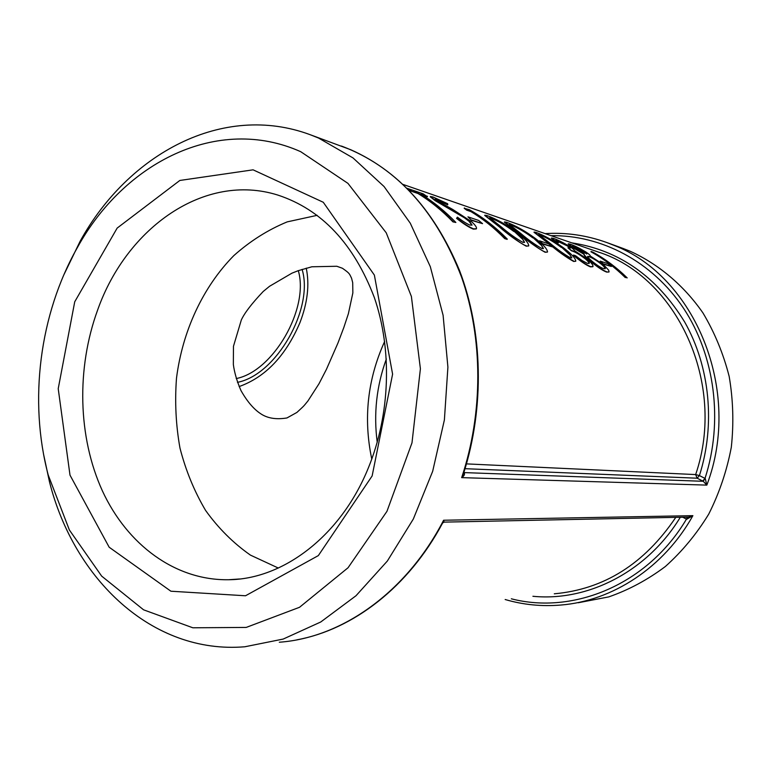 <?xml version="1.0" encoding="UTF-8"?>
<svg xmlns="http://www.w3.org/2000/svg" width="772" height="772" viewBox="0 0 772 772"><rect width="100%" height="100%" fill="white"/><g stroke="black" fill="none" stroke-linecap="round" stroke-linejoin="round"><path stroke-width="1.16" d="M403.206 184.489L597.933 251.913C676.388 276.376 727.012 383.144 695.649 474.577L699.413 475.591C715.692 424.542 709.844 366.42 684.677 322.02C656.731 276.521 619.096 250.138 571.772 242.852M702.723 481.043L705.01 478.408L699.413 475.591L697.126 478.206L703.253 481.303L705.01 478.408C723.557 421.251 714.862 355.564 683.606 308.366C652.157 261.216 601.118 234.881 551.015 235.663M341.388 146.043L342.594 146.487C394.376 166.376 433.333 207.668 459.475 270.374C482.934 331.564 484.719 407.133 463.557 473.468L461.656 477.636C464.358 475.784 465.14 474.095 464.001 472.589L703.253 481.303L706.824 485.115L705.261 478.572M466.462 463.885L695.649 474.577L697.126 478.206L465.043 468.691M63.815 274.909L80.134 241.24C128.229 153.773 222.799 102.213 310.199 134.714L318.508 138.024L353.007 157.922L384.07 186.544L410.27 223.185L430.303 266.639L443.099 315.285L447.905 367.134L444.392 419.91L432.677 471.287L413.338 519.006L387.351 561.032L355.988 595.752L320.747 621.991L283.179 639.071L244.82 646.772C152.287 654.482 73.929 579.106 49.437 481.641L43.647 454.65M622.483 248.237L630.106 251.209C658.545 264.159 683.722 285.244 702.954 312.93C714.592 332.452 723.335 353.615 729.173 376.427C733.168 399.809 733.882 423.423 731.306 447.277C726.838 470.823 719.311 493.115 708.715 514.142C696.547 534.06 682.101 551.507 665.377 566.494C647.66 579.791 628.775 589.924 608.751 596.901L578.247 602.749M687.331 517.124L686.733 519.247L692.889 515.657L688.614 517.095L444.122 522.123L443.601 520.241L442.452 523.319C408.494 587.009 353.016 629.479 296.921 639.824M686.983 517.134L686.733 519.247M627.192 277.891L625.465 277.331C614.937 266.967 603.472 258.359 591.082 251.518L592.867 252.126C605.238 258.958 616.683 267.546 627.192 277.891L625.465 277.331M591.082 251.518L590.947 251.778C603.318 258.61 614.753 267.208 625.262 277.563M611.376 266.465L603.53 264.169L600.211 261.11L607.892 263.677L611.376 266.465L603.714 263.918M600.211 261.11L603.53 264.169M608.915 272.024L606.56 272.072C602.295 270.412 596.582 266.504 589.412 260.357C585.33 256.854 583.526 254.828 584.008 254.287L573.307 247.918L568.182 244M558.446 242.533L556.458 241.858L551.517 238.017L553.35 238.345C557.452 239.725 562.827 242.389 569.466 246.336C572.689 248.459 574.349 249.887 574.445 250.62L587.231 259.074C591.497 262.847 593.398 265.346 592.944 266.591L590.619 266.63C586.353 264.892 580.669 261.032 573.567 255.049L575.536 255.706L581.924 260.473L587.309 263.339L589.219 263.387C589.547 262.683 588.351 261.119 585.63 258.697C579.627 254.152 574.966 251.44 571.637 250.553L567.951 247.841L570.276 248.092L567.516 245.66L557.278 240.565L555.888 240.333L558.281 242.813L556.294 242.128L551.401 238.239M592.819 266.736L590.406 266.861C586.141 265.134 580.467 261.283 573.374 255.3L573.567 255.049M589.055 263.542C589.239 262.769 588.032 261.245 585.446 258.948C579.454 254.403 574.793 251.691 571.463 250.813L567.951 247.841M570.112 248.237L567.362 245.93L555.985 240.536M575.7 261.264L573.644 261.457C566.001 257.201 557.432 251.016 547.908 242.919L533.992 232.275M552.279 246.828L543.102 244.106L539.599 240.825L548.612 243.846L552.279 246.828L543.295 243.836M539.599 240.825L543.102 244.106M547.416 252.077L545.128 252.27C537.013 247.783 528.096 241.366 518.379 233.009L504.367 222.143M528.637 245.969L526.186 246.162C517.732 241.53 508.594 234.949 498.76 226.428L484.7 215.407M507.079 239.368L504.705 238.606C494.292 227.923 483.031 218.92 470.939 211.605L466.732 210.167L464.184 208.286L469.376 209.704C483.04 217.405 495.672 227.209 507.3 239.108L507.079 239.368M482.539 223.648L471.634 220.387L467.948 216.845L478.669 220.435L482.539 223.648L471.837 220.097M467.948 216.845L471.634 220.387M471.866 225.221L469.067 221.323L464.368 217.752L435.09 200.604L430.245 196.783M447.818 204.532L436.875 199.311L435.244 199.031L437.753 201.077L452.788 209.482L471.885 221.921C475.465 225.289 476.971 227.576 476.401 228.763L473.535 228.84C469.125 227.045 463.538 223.465 456.792 218.09L457.391 217.164C462.351 220.966 466.51 223.61 469.878 225.086L472.049 225.028L469.279 221.033L464.58 217.453L435.263 200.286L430.39 196.513L432.909 196.947L447.654 203.731L447.644 204.841L435.35 199.263M476.256 228.946L473.313 229.12C468.893 227.325 463.316 223.755 456.58 218.38L457.391 217.164M407.191 188.339L423.21 193.849L427.321 196.696L422.284 194.969M427.485 196.368L420.894 194.11C433.41 201.762 445.068 211.21 455.866 222.461L452.952 221.882C442.153 210.621 430.506 201.154 417.98 193.502L411.244 191.195L408.243 189.401M298.31 270.654C309.398 308.414 273.288 371.39 236.222 378.56M97.629 310.026C126.705 227.586 204.686 172.05 277.843 195.075C321.615 209.482 353.788 243.643 374.343 297.567C392.388 349.89 390.265 414.439 368.398 467.803C340.915 535.807 283.343 579.261 228.724 579.733C175.003 580.65 127.119 544.453 102.377 490.847C77.827 436.933 76.351 368.35 97.629 310.026M74.73 301.784L58.218 388.683L70.001 475.147L109.17 547.223L170.901 591.217L245.515 595.772L318.344 555.599L372.133 475.957L392.601 374.14L374.372 275.093L323.265 202.264L253.091 169.83L179.828 180.465L117.161 228.087L74.73 301.784M317.186 215.33L287.223 221.873C267.923 229.824 250.118 241.076 233.81 255.628C202.833 287.049 182.491 331.149 176.499 378.155C174.713 401.807 175.871 425.121 179.982 448.107C185.753 470.534 194.283 491.301 205.574 510.408C218.331 528.212 233.289 543.112 250.437 555.116L278.335 568.047M300.713 151.688L347.96 183.379L386.232 232.806L411.389 296.448L420.402 368.775L411.987 442.848L386.946 511.353L348.056 567.748L299.536 607.284L246.21 627.424L192.846 627.79L143.582 609.822L101.663 576.115L69.383 530.007L48.221 475.06C28.545 400.716 39.584 314.291 77.229 247.851C124.041 162.458 217.656 114.565 300.713 151.688M237.458 382.343C276.279 374.912 314.079 308.617 302.093 269.36M239.117 386.579C265.443 377.141 285.698 355.863 299.893 322.754C307.565 302.894 309.678 284.685 306.233 268.135M386.347 358.99C376.533 386 373.494 413.763 377.228 442.298M371.776 459.099C363.236 418.434 367.53 379.206 384.659 341.427M336.814 266.263L342.421 268.26C349.996 273.587 349.233 273.568 351.569 278.219L352.707 282.716L352.852 292.935L348.394 313.654L343.858 327.415L337.991 342.932L326.45 369.305L319.01 383.732L307.932 400.957C303.271 406.555 305.239 404.76 296.902 412.431L286.962 417.951C277.119 419.582 268.936 418.53 262.412 414.805C254.741 410.357 247.58 402.26 240.951 390.516C236.917 381.098 234.379 372.422 233.347 364.48L233.462 346.31L241.308 320.013C244.492 313.027 251.797 303.521 263.223 291.469L269.553 286.277L291.903 273.192L298.175 270.702L311.849 266.784L336.814 266.263M455.866 222.461L452.952 221.882M417.98 193.502L418.154 193.174C430.689 200.836 442.366 210.312 453.183 221.593M418.154 193.174L411.244 191.195M407.24 188.387L411.418 190.867M507.3 239.108L504.705 238.606M470.939 211.605L471.094 211.296C483.214 218.621 494.495 227.634 504.927 238.336M471.094 211.296L466.732 210.167M466.896 209.859L464.339 207.977M526.398 245.901C519.653 243.576 507.011 232.295 498.953 226.138L484.806 215.195L487.074 215.571C496.377 218.987 506.123 224.459 516.323 231.976C524.333 238.114 528.482 242.726 528.762 245.805L526.186 246.162M522.953 242.379L524.574 242.302L522.306 238.5L514.056 231.204C506.249 225.308 498.654 220.888 491.262 217.945L489.699 217.752L501.269 226.91C508.835 233.414 516.063 238.567 522.953 242.379M524.4 242.476L522.306 238.5M522.104 238.77L514.056 231.204M513.872 231.494C506.075 225.598 498.49 221.178 491.108 218.244L491.262 217.945M491.108 218.244L489.738 217.916M545.341 252.019C538.914 249.79 526.523 238.77 518.562 232.729L504.483 221.921L506.586 222.278C515.542 225.569 525.057 230.915 535.141 238.297C543.092 244.377 547.223 248.912 547.541 251.933L545.128 252.27M541.944 248.565L543.44 248.497L541.133 244.724L532.969 237.564C525.259 231.774 517.838 227.45 510.717 224.604L509.259 224.42L520.782 233.462C528.251 239.841 535.305 244.878 541.944 248.565M543.266 248.661L541.133 244.724M540.931 244.985L532.969 237.564M532.786 237.834C525.085 232.054 517.674 227.74 510.562 224.903L510.717 224.604M510.562 224.903L509.308 224.604M573.847 261.216C566.175 256.922 557.587 250.736 548.091 242.649L534.108 232.063L535.98 232.382C544.443 235.499 553.601 240.642 563.483 247.822C571.338 253.795 575.449 258.234 575.806 261.139L573.644 261.457M570.527 257.877L571.859 257.819L569.485 254.084L561.466 247.137C553.9 241.511 546.75 237.342 540.014 234.649L538.721 234.476L550.147 243.334C557.471 249.52 564.264 254.364 570.527 257.877M571.695 257.973L569.485 254.084M569.292 254.335L561.466 247.137M561.292 247.397C553.736 241.781 546.595 237.622 539.86 234.929L540.014 234.649M539.86 234.929L538.779 234.659M606.763 271.84C602.498 270.181 596.775 266.272 589.605 260.106C585.504 256.593 583.7 254.557 584.172 254.027L573.461 247.658L568.288 243.798L570.103 244.106C574.04 245.448 579.212 248.024 585.63 251.826C588.978 254.065 590.512 255.445 590.204 255.976L603.318 264.507L608.635 270.142L609.089 271.86L606.56 272.072M591.584 260.82C596.631 265.008 600.597 267.614 603.492 268.617L605.248 268.656C605.528 267.932 604.302 266.369 601.562 263.956C596.534 260.067 592.442 257.578 589.297 256.487L587.646 256.372C587.473 256.922 588.785 258.408 591.584 260.82M575.41 248.333L586.836 253.892L583.651 251.122L573.847 246.239L572.448 245.998L575.41 248.333M586.662 254.017L583.651 251.122M583.497 251.382L573.847 246.239M573.692 246.509L572.534 246.2M605.094 268.801C605.209 268 603.974 266.475 601.378 264.198L601.562 263.956M601.378 264.198C596.351 260.318 592.269 257.829 589.123 256.738L589.297 256.487M589.123 256.738L587.627 256.478M675.78 517.365C644.437 563.888 603.936 589.364 554.286 593.803M545.128 233.626C566.098 232.285 586.749 235.286 607.082 242.64L613.837 245.303C694.761 276.164 742.886 390.671 706.824 485.115L461.656 477.636C483.33 412.769 483.06 338.368 461.56 277.138C437.521 214.384 400.591 171.915 350.768 149.739L310.199 134.714M505.168 599.516C523.155 604.785 541.703 606.628 560.81 605.045C612.389 600.954 663.93 567.642 692.889 515.657L443.601 520.241C406.265 592.742 341.571 637.797 279.3 642.227M682.795 517.221L686.453 519.141C647.872 584.394 573.635 614.956 511.325 598.802M532.912 596.283C587.646 601.726 647.148 571.878 680.306 517.269M607.082 242.64L623.467 248.594M444.122 522.123L442.665 522.933M228.724 579.733L239.523 578.99M48.221 475.06L49.437 481.641M77.229 247.851L80.134 241.24"/></g></svg>
